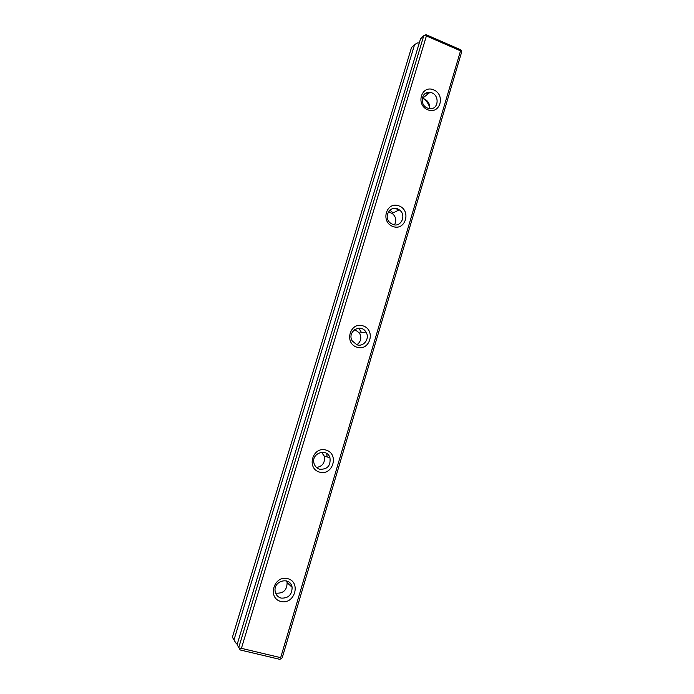 <?xml version="1.0" encoding="UTF-8"?>
<svg xmlns="http://www.w3.org/2000/svg" width="694" height="694" viewBox="0 0 694 694"><rect width="100%" height="100%" fill="white"/><g stroke="black" fill="none" stroke-linecap="round" stroke-linejoin="round"><path stroke-width="1.04" d="M420.521 38.873L237.096 644.639L238.805 647.329L423.782 35.732L420.521 38.873M460.538 50.836L461.38 50.619L461.597 52.215L282.258 657.652L281.174 658.779L280.662 657.652L460.538 50.836L426.402 35.941L241.417 648.335L280.662 657.652M426.402 35.941L425.309 34.874L426.107 34.7L460.391 49.664L461.38 50.619M414.604 44.563L411.507 47.539L232.403 637.239L234.017 639.781L414.604 44.563L417.562 42.898L419.28 42.967M280.879 601.481C267.017 598.081 274 574.91 287.698 578.64C301.404 582.084 294.603 605.055 280.879 601.481M319.509 472.12C306.045 468.276 312.786 445.904 326.093 450.076C339.409 453.963 332.842 476.145 319.509 472.12M356.82 347.2C343.73 342.931 350.236 321.322 363.179 325.902C376.131 330.197 369.781 351.632 356.82 347.2M392.865 226.487C380.139 221.828 386.428 200.948 399.015 205.901C411.611 210.577 405.478 231.302 392.865 226.487M427.721 109.773C415.342 104.759 421.423 84.564 433.672 89.864C445.93 94.896 439.996 114.944 427.721 109.773M281.174 658.779L279.63 659.3L240.202 649.966L237.096 644.639M234.017 639.781L235.734 642.904L237.4 643.642M235.734 642.904L232.403 637.239M238.805 647.329L239.69 648.942L241.417 648.335M425.309 34.874L423.782 35.732M239.69 648.942L240.202 649.966M429.525 108.611C430.028 104.221 428.319 101.003 424.381 98.964L422.186 98.409M428.059 93.89L426.281 92.979M423.366 98.626C426.463 100.786 428.571 103.71 429.673 107.388M394.539 224.847C396.76 220.51 395.979 216.693 392.205 213.396L388.31 211.956M398.183 210.36L396.231 208.486M389.855 210.108L393.142 212.919M356.907 344.753C360.967 341.656 361.834 337.752 359.509 333.042L354.738 329.511M358.815 328.184L361.591 332.721M316.559 467.513C322.771 466.255 325.321 462.438 324.211 456.053L321.522 452.219M326.666 453.486L327.152 456.947M275.544 592.919L276.325 593.162C283.456 593.509 287.047 589.995 287.108 582.604L286.622 580.921M290.205 583.255L289.771 585.094M427.495 108.073C419.176 105.072 421.327 91.053 429.881 92.449C440.057 93.239 439.198 110.754 429.074 108.542L427.495 108.073M392.743 224.405L390.418 223.069C382.247 216.91 391.199 203.559 399.25 209.822C406.962 214.819 401.123 227.988 392.743 224.405M356.803 344.718L352.205 340.867C346.696 331.845 360.698 322.936 365.938 332.053C370.275 338.264 363.717 347.408 356.803 344.718M319.604 469.205C316.854 468.294 315.015 466.42 314.087 463.566C310.678 453.295 326.952 447.465 329.962 457.806C330.821 465.804 327.368 469.604 319.604 469.205M281.096 598.098C277.808 597.1 275.83 594.853 275.162 591.34C273.15 580.418 290.595 576.306 292.113 587.28C292.053 594.836 288.383 598.436 281.096 598.098M429.881 92.449L422.308 98.427M399.25 209.822L392.205 213.396M365.938 332.053L359.509 333.042M329.962 457.806L324.211 456.053M292.113 587.28L287.108 582.604"/></g></svg>
